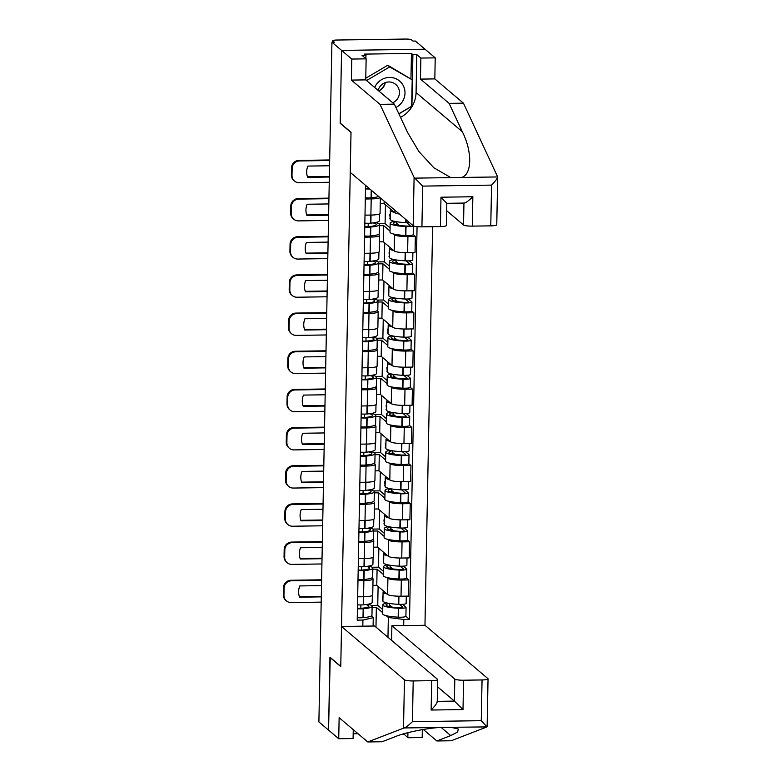 <?xml version="1.0" encoding="UTF-8"?>
<svg xmlns="http://www.w3.org/2000/svg" width="781" height="781" viewBox="0 0 781 781"><rect width="100%" height="100%" fill="white"/><g stroke="black" fill="none" stroke-linecap="round" stroke-linejoin="round"><path stroke-width="1.17" d="M497.682 176.818L496.765 224.762A7.439 1.23 -178.9 0 1 490.771 225.855L491.561 185.117C495.193 181.387 497.233 178.664 497.673 176.945L463.445 103.16L434.822 78.901L435.232 57.862L415.385 41.042L412.954 41.081L411.45 39.802A4.959 0.82 1.1 0 0 405.612 39.05L336.767 40.036A4.959 0.82 1.1 0 0 332.774 40.758A4.959 0.82 1.1 0 0 332.872 40.924L332.843 42.223M454.815 679.089A7.439 1.23 1.1 0 0 463.563 680.212L463.006 709.578L454.386 701.104L454.815 679.089L391.886 625.757L424.971 625.288L432.625 226.685M410.962 78.764L411.45 53.43L364.493 54.104L365.957 55.334L362.062 55.392L366.133 58.848L351.782 59.053L341.59 50.414L425.04 49.223L341.59 50.414L331.935 42.233L318.892 721.917L328.547 730.098L330.226 657.426M464.305 203.07L446.82 203.314L446.4 225.484A7.439 1.23 -178.9 0 1 440.416 226.568L421.925 226.832A7.439 1.23 -178.9 0 1 413.169 225.709L350.249 172.376L351.02 132.253L340.194 123.086L341.59 50.414L340.194 123.33L351.011 132.497L340.76 666.359L329.943 657.192L328.547 730.098L338.729 738.728L353.08 738.523L353.256 729.659M331.935 42.233L334.375 42.203L332.872 40.924M372.918 585.36L376.774 585.301L387.601 594.468A11.412 1.884 1.1 0 0 401.024 596.206L408.443 596.098L408.746 579.951L401.327 580.049A11.412 1.884 -178.9 0 1 387.903 578.321L386.976 577.53M363.868 580.586L363.555 596.733A11.412 1.884 1.1 0 0 372.732 595.063L373.045 578.916A11.412 1.884 -178.9 0 1 363.868 580.586L357.971 580.673M363.555 596.733L357.659 596.821M385.765 564.272L386.683 565.044A18.861 3.114 1.1 0 0 383.569 566.694A18.861 3.114 1.1 0 0 399.081 570.062L399.423 570.081A6.268 1.035 1.1 0 0 406.803 569.203L406.628 578.135L408.746 579.951M372.01 577.842L372.82 578.536A11.412 1.884 -178.9 0 1 373.045 578.916M383.412 574.513L377.086 569.154L372.84 569.212M373.65 547.188L377.516 547.13L388.333 556.306A11.412 1.884 1.1 0 0 401.756 558.034L409.176 557.927L409.488 541.78L402.059 541.887A11.412 1.884 -178.9 0 1 388.645 540.149L387.708 539.359M358.391 558.649L364.288 558.571A11.412 1.884 1.1 0 0 373.464 556.892L373.777 540.745A11.412 1.884 -178.9 0 1 364.6 542.424L358.704 542.502M386.497 526.101L387.415 526.882A18.861 3.114 1.1 0 0 384.301 528.532A18.861 3.114 1.1 0 0 399.813 531.89L400.165 531.91A6.268 1.035 1.1 0 0 407.536 531.031L407.36 539.964L409.488 541.78M372.742 539.681L373.552 540.374A11.412 1.884 -178.9 0 1 373.777 540.745M384.145 536.342L377.819 530.982L373.572 531.041M374.382 509.017L378.248 508.968L389.065 518.135A11.412 1.884 1.1 0 0 402.488 519.863L409.908 519.755L410.22 503.608L402.801 503.716A11.412 1.884 -178.9 0 1 389.377 501.988L388.44 501.197M359.133 520.488L365.02 520.4A11.412 1.884 1.1 0 0 374.197 518.73L374.509 502.583A11.412 1.884 -178.9 0 1 365.332 504.253L359.436 504.341M387.239 487.93L388.147 488.711A18.861 3.114 1.1 0 0 385.033 490.361A18.861 3.114 1.1 0 0 400.546 493.729L400.897 493.748A6.268 1.035 1.1 0 0 408.268 492.87L408.092 501.792L410.22 503.608M373.474 501.509L374.294 502.203A11.412 1.884 -178.9 0 1 374.509 502.583M384.877 498.18L378.551 492.821L374.304 492.879M375.114 470.855L378.98 470.797L389.797 479.964A11.412 1.884 1.1 0 0 403.221 481.701L410.64 481.594L410.952 465.447L403.533 465.554A11.412 1.884 -178.9 0 1 390.11 463.816L389.172 463.026M359.865 482.316L365.752 482.228A11.412 1.884 1.1 0 0 374.929 480.559L375.241 464.412A11.412 1.884 -178.9 0 1 366.064 466.081L360.168 466.169M408.824 463.65L410.952 465.447M374.206 463.348L375.026 464.031A11.412 1.884 -178.9 0 1 375.241 464.412M385.609 460.009L379.283 454.649L375.036 454.708M375.856 432.684L379.712 432.625L390.529 441.802A11.412 1.884 1.1 0 0 403.953 443.53L411.372 443.423L411.685 427.275L404.265 427.383A11.412 1.884 -178.9 0 1 390.842 425.655L389.904 424.854M360.597 444.145L366.484 444.067A11.412 1.884 1.1 0 0 375.661 442.397L375.973 426.241A11.412 1.884 -178.9 0 1 366.797 427.92L360.9 427.998M409.556 425.479L411.685 427.275M374.939 425.176L375.759 425.87A11.412 1.884 -178.9 0 1 375.973 426.241M386.341 421.838L380.015 416.478L375.768 416.546M376.588 394.512L380.445 394.464L391.261 403.631A11.412 1.884 1.1 0 0 404.685 405.359L412.104 405.261L412.417 389.104L404.997 389.211A11.412 1.884 -178.9 0 1 391.574 387.483L390.637 386.693M361.33 405.983L367.216 405.895A11.412 1.884 1.1 0 0 376.403 404.226L376.706 388.079A11.412 1.884 -178.9 0 1 367.529 389.748L361.642 389.836M410.289 387.308L412.417 389.104M375.671 387.005L376.491 387.698A11.412 1.884 -178.9 0 1 376.706 388.079M387.073 383.676L380.757 378.316L376.501 378.375M377.321 356.351L381.177 356.292L391.994 365.459A11.412 1.884 1.1 0 0 405.417 367.197L412.837 367.09L413.149 350.942L405.73 351.05A11.412 1.884 -178.9 0 1 392.306 349.312L391.369 348.521M362.062 367.812L367.949 367.734A11.412 1.884 1.1 0 0 377.135 366.055L377.438 349.908A11.412 1.884 -178.9 0 1 368.261 351.577L362.374 351.665M411.031 349.146L413.149 350.942M376.403 348.843L377.223 349.527A11.412 1.884 -178.9 0 1 377.438 349.908M387.815 345.505L381.489 340.145L377.233 340.204M378.053 318.179L381.909 318.131L392.726 327.298A11.412 1.884 1.1 0 0 406.149 329.026L413.569 328.918L413.881 312.771L406.462 312.878A11.412 1.884 -178.9 0 1 393.038 311.15L392.101 310.36M362.794 329.65L368.681 329.562A11.412 1.884 1.1 0 0 377.867 327.893L378.17 311.746A11.412 1.884 -178.9 0 1 368.993 313.415L363.106 313.493M411.763 310.975L413.881 312.771M377.135 310.672L377.955 311.365A11.412 1.884 -178.9 0 1 378.17 311.746M388.547 307.343L382.221 301.974L377.965 302.042M378.785 280.018L382.641 279.959L393.458 289.126A11.412 1.884 1.1 0 0 406.881 290.854L414.301 290.757L414.613 274.609L407.194 274.707A11.412 1.884 -178.9 0 1 393.77 272.979L392.833 272.188M363.526 291.479L369.413 291.391A11.412 1.884 1.1 0 0 378.6 289.722L378.902 273.575A11.412 1.884 -178.9 0 1 369.725 275.244L363.839 275.332M391.632 258.931L392.55 259.702A18.861 3.114 1.1 0 0 389.426 261.352A18.861 3.114 1.1 0 0 404.939 264.72L405.29 264.739A6.268 1.035 1.1 0 0 412.661 263.861L412.495 272.794L414.613 274.609M377.867 272.501L378.687 273.194A11.412 1.884 -178.9 0 1 378.902 273.575M389.28 269.172L382.954 263.812L378.697 263.871M379.517 241.846L383.373 241.788L394.19 250.955A11.412 1.884 1.1 0 0 407.614 252.693L415.033 252.585L415.346 236.438L407.926 236.545A11.412 1.884 -178.9 0 1 394.503 234.808L393.565 234.017M364.258 253.308L370.145 253.229A11.412 1.884 1.1 0 0 379.332 251.55L379.644 235.403A11.412 1.884 -178.9 0 1 370.458 237.082L364.571 237.16M413.393 225.846L413.227 234.622L415.346 236.438M378.609 234.339L379.42 235.022A11.412 1.884 -178.9 0 1 379.644 235.403M390.012 231L383.686 225.641L379.429 225.699M380.249 203.675L384.106 203.626L394.922 212.793A11.412 1.884 1.1 0 0 399.394 214.033M364.991 215.146L370.887 215.058A11.412 1.884 1.1 0 0 380.064 213.389L380.357 197.896M380.074 197.652A11.412 1.884 -178.9 0 1 371.19 198.911L365.303 198.999M384.106 203.626L384.154 201.117M383.373 241.788L383.686 225.641M382.641 279.959L382.954 263.812M381.909 318.131L382.221 301.974M381.177 356.292L381.489 340.145M380.445 394.464L380.757 378.316M379.712 432.625L380.015 416.478M378.98 470.797L379.283 454.649M378.248 508.968L378.551 492.821M377.516 547.13L377.819 530.982M376.774 585.301L377.086 569.154M387.962 637.316L388.342 617.478L386.244 615.701M382.68 612.685L376.354 607.325L372.107 607.384M375.973 627.153L376.354 607.325M371.278 616.014L373.259 617.693L373.093 626.02M362.814 626.177L362.931 620.055L373.259 617.693M365.567 185.361L357.22 620.134L362.931 620.055M388.342 617.478L403.806 619.47L409.517 619.392L417.064 226.627M403.806 619.47L403.689 625.591M385.033 602.434L385.951 603.215A18.861 3.114 1.1 0 0 382.827 604.865A18.861 3.114 1.1 0 0 398.339 608.233L398.691 608.243A6.268 1.035 1.1 0 0 406.071 607.364L405.895 616.297L409.517 619.392M365.713 604.582A15.63 2.587 -178.9 0 1 368.603 605.695A15.63 2.587 -178.9 0 1 368.896 606.212A15.63 2.587 -178.9 0 1 361.73 608.243L361.427 608.272A3.036 0.498 -178.9 0 1 357.444 608.096M357.434 608.741A6.268 1.035 1.1 0 0 363.175 608.75L363.477 608.731A18.861 3.114 1.1 0 0 372.127 606.281A18.861 3.114 1.1 0 0 371.756 605.656A18.861 3.114 1.1 0 0 367.978 604.24M372.332 595.552L372.195 602.366A18.861 3.114 -178.9 0 1 363.546 604.816L363.253 604.836A6.268 1.035 -178.9 0 1 357.513 604.826M372.127 606.281L371.951 615.213A18.861 3.114 -178.9 0 1 363.302 617.654L362.999 617.683A6.268 1.035 -178.9 0 1 357.259 617.664M405.895 616.297A6.268 1.035 -178.9 0 1 398.525 617.175L398.173 617.156A18.861 3.114 -178.9 0 1 382.661 613.798L382.827 604.865M406.286 596.128L406.14 603.449A6.268 1.035 -178.9 0 1 398.769 604.328L398.417 604.318A18.861 3.114 -178.9 0 1 382.905 600.95L383.08 592.018A18.861 3.114 -178.9 0 1 383.754 591.217M399.423 604.357L402.781 607.208A3.036 0.498 -178.9 0 1 402.84 607.306A3.036 0.498 -178.9 0 1 399.267 607.735L398.915 607.716A15.63 2.587 -178.9 0 1 386.058 604.924A15.63 2.587 -178.9 0 1 389.309 603.42M389.387 603.43L389.329 606.573M360.9 604.943L360.842 608.311M378.111 586.433L377.75 605.343L371.444 605.431M382.983 596.723L382.465 596.274L382.387 600.189L382.915 600.638M382.739 609.57L377.75 605.343M387.064 594.019A18.861 3.114 -178.9 0 1 383.08 592.018M406.071 607.364A6.268 1.035 1.1 0 0 405.944 607.159L402.596 604.318M391.896 607.062L389.358 604.904M321.606 580.361L291.528 580.791A7.439 7.195 130.3 0 0 284.089 588.23L283.454 587.693A7.439 7.195 -49.7 0 1 290.893 580.254L321.616 579.814M321.186 602.131L291.108 602.561A7.439 7.195 130.3 0 1 283.952 595.327L284.089 588.23M382.387 600.189L382.924 600.179M321.303 596.333L299.387 596.645M286.432 600.901L285.807 600.364A7.439 7.195 -49.7 0 1 283.318 594.79L283.952 595.327M283.454 587.693L283.318 594.79M321.294 596.869L299.582 597.182A15.386 14.868 130.3 0 1 299.797 585.926L321.508 585.613M423.302 729.474L436.852 740.964L450.744 735.585L457.637 732.022L458.34 729.015L450.901 727.296L486.973 726.906L481.272 720.687L482.053 679.948A7.439 1.23 1.1 0 0 488.047 678.865A7.439 1.23 1.1 0 0 487.9 678.611L424.971 625.288M436.852 740.964L451.203 740.759L486.973 726.906M403.757 733.798L407.828 737.742L407.926 732.676M407.828 737.742L422.179 737.537L422.326 729.639M341.531 626.479L404.451 679.802A7.439 1.23 1.1 0 0 413.208 680.934L431.698 680.671A7.439 1.23 1.1 0 0 437.682 679.577A7.439 1.23 1.1 0 0 437.536 679.333L374.616 626.001L341.531 626.479L340.76 666.603L329.933 657.436M353.178 733.759L358.01 733.691M403.748 734.296L402.02 734.316M413.208 680.934L412.427 721.673C408.688 725.315 405.905 727.414 404.089 727.96L367.763 741.95L339.139 717.69L338.729 738.728M367.763 741.95L382.114 741.745L396.006 736.366C405.124 732.549 427.168 728.117 440.308 727.443L404.089 727.96M463.563 680.212L482.053 679.948M391.603 640.4L391.886 625.757M437.262 701.348L454.386 701.104L437.545 686.831M450.901 727.296L440.308 727.443M437.116 701.348C437.516 702.568 435.525 705.458 431.132 710.027L431.698 680.671M413.169 225.709L414.096 177.404L422.706 186.103L421.925 226.832M366.133 58.848L365.733 79.887L394.356 104.146L407.604 132.526L418.87 151.485L433.845 167.769L450.862 177.619L461.464 177.463C472.066 174.651 472.505 151.904 462.342 131.745L449.095 103.365L420.471 79.106L420.871 58.067L416.8 54.611L416.068 92.539A27.911 26.984 -49.7 0 1 400.516 117.345M394.356 104.146L380.005 104.351L351.382 80.092L351.782 59.053M414.096 177.404L380.005 104.351M365.733 79.887L351.382 80.092M490.771 225.855L472.28 226.119A7.439 1.23 -178.9 0 1 463.533 224.987L463.953 203.07M446.683 210.714L463.533 224.987M411.45 53.43L412.905 54.67L416.8 54.611M435.232 57.862L420.871 58.067M434.822 78.901L420.471 79.106M463.445 103.16L449.095 103.365M461.464 177.463L497.673 176.945L497.546 176.213M365.957 55.334L365.889 58.634M398.896 113.88L411.919 106.226L412.905 54.67M463.953 202.962C465.3 203.236 468.268 201.166 472.847 196.753L472.28 226.119M440.416 226.568L440.982 197.212L446.683 203.216M385.072 83.547A15.503 14.985 -49.7 0 1 378.863 90.879M395.918 107.495A16.128 15.591 130.3 0 0 404.656 89.503A16.128 15.591 130.3 0 0 389.494 77.436A16.128 15.591 130.3 0 0 374.685 87.472M392.736 102.77A11.041 10.67 130.3 0 0 388.821 81.966A11.041 10.67 130.3 0 0 378.15 90.411M385.287 82.61A11.041 10.67 -49.7 0 1 378.756 90.928M365.762 78.217L387.757 65.272L412.192 79.799L411.685 106.216L398.847 113.772M365.733 79.642L366.689 80.453L389.69 66.922L412.192 79.799M387.757 65.272L389.69 66.922M366.445 566.42A15.63 2.587 -178.9 0 1 369.335 567.533A15.63 2.587 -178.9 0 1 369.628 568.051A15.63 2.587 -178.9 0 1 362.462 570.081L362.159 570.101A3.036 0.498 -178.9 0 1 358.176 569.925M358.167 570.569A6.268 1.035 1.1 0 0 363.907 570.589L364.21 570.56A18.861 3.114 1.1 0 0 372.859 568.109A18.861 3.114 1.1 0 0 372.498 567.484A18.861 3.114 1.1 0 0 368.71 566.069M373.064 557.38L372.937 564.194A18.861 3.114 -178.9 0 1 364.278 566.645L363.985 566.674A6.268 1.035 -178.9 0 1 358.245 566.655M372.859 568.109L372.683 577.042A18.861 3.114 -178.9 0 1 364.034 579.492L363.731 579.522A6.268 1.035 -178.9 0 1 357.991 579.502M406.628 578.135A6.268 1.035 -178.9 0 1 399.257 579.014L398.906 578.994A18.861 3.114 -178.9 0 1 383.393 575.626L383.569 566.694M407.018 557.956L406.872 565.288A6.268 1.035 -178.9 0 1 399.501 566.166L399.15 566.147A18.861 3.114 -178.9 0 1 383.637 562.779L383.813 553.846A18.861 3.114 -178.9 0 1 384.486 553.046M400.155 566.186L403.513 569.037A3.036 0.498 -178.9 0 1 403.572 569.144A3.036 0.498 -178.9 0 1 399.999 569.564L399.647 569.544A15.63 2.587 -178.9 0 1 386.79 566.762A15.63 2.587 -178.9 0 1 390.041 565.249M390.119 565.259L390.061 568.412M361.632 566.781L361.574 570.14M378.844 548.262L378.482 567.172L372.176 567.26M383.725 558.552L383.198 558.112L383.647 562.466M383.471 571.399L378.482 567.172M387.796 555.847A18.861 3.114 -178.9 0 1 383.813 553.846M406.803 569.203A6.268 1.035 1.1 0 0 406.676 568.998L403.328 566.147M392.638 568.89L390.09 566.733M322.338 542.19L292.26 542.619A7.439 7.195 130.3 0 0 284.821 550.068L284.186 549.531A7.439 7.195 -49.7 0 1 291.625 542.082L322.348 541.643M321.918 563.97L291.84 564.399A7.439 7.195 130.3 0 1 284.684 557.156L284.821 550.068M383.12 562.027L383.656 562.017M322.036 558.161L300.119 558.474M287.164 562.73L286.539 562.203A7.439 7.195 -49.7 0 1 284.05 556.628L284.684 557.156M284.186 549.531L284.05 556.628M322.026 558.708L300.314 559.011A15.386 14.868 130.3 0 1 300.529 547.764L322.241 547.452M367.177 528.249A15.63 2.587 -178.9 0 1 370.067 529.362A15.63 2.587 -178.9 0 1 370.37 529.879A15.63 2.587 -178.9 0 1 363.194 531.91L362.892 531.939A3.036 0.498 -178.9 0 1 358.909 531.763M358.899 532.398A6.268 1.035 1.1 0 0 364.639 532.417L364.942 532.388A18.861 3.114 1.1 0 0 373.591 529.948A18.861 3.114 1.1 0 0 373.23 529.313A18.861 3.114 1.1 0 0 369.442 527.907M373.796 519.209L373.669 526.033A18.861 3.114 -178.9 0 1 365.01 528.473L364.717 528.503A6.268 1.035 -178.9 0 1 358.977 528.483M373.591 529.948L373.416 538.87A18.861 3.114 -178.9 0 1 364.766 541.321L364.463 541.35A6.268 1.035 -178.9 0 1 358.733 541.331M407.36 539.964A6.268 1.035 -178.9 0 1 399.989 540.842L399.638 540.823A18.861 3.114 -178.9 0 1 384.125 537.455L384.301 528.532M407.75 519.795L407.614 527.116A6.268 1.035 -178.9 0 1 400.233 527.995L399.882 527.976A18.861 3.114 -178.9 0 1 384.369 524.617L384.545 515.685A18.861 3.114 -178.9 0 1 385.218 514.874M400.887 528.024L404.255 530.875A3.036 0.498 -178.9 0 1 404.314 530.973A3.036 0.498 -178.9 0 1 400.731 531.392L400.38 531.383A15.63 2.587 -178.9 0 1 387.522 528.591A15.63 2.587 -178.9 0 1 390.773 527.077M390.851 527.097L390.793 530.24M362.364 528.61L362.306 531.978M379.576 510.1L379.215 529.001L372.918 529.088M384.457 520.39L383.93 519.941L384.379 524.305M384.203 533.228L379.215 529.001M388.528 517.686A18.861 3.114 -178.9 0 1 384.545 515.685M407.536 531.031A6.268 1.035 1.1 0 0 407.409 530.826L404.06 527.985M393.37 530.719L390.822 528.571M323.07 504.018L292.992 504.448A7.439 7.195 130.3 0 0 285.553 511.897L284.919 511.36A7.439 7.195 -49.7 0 1 292.358 503.921L323.08 503.481M322.651 525.798L292.572 526.228A7.439 7.195 130.3 0 1 285.416 518.994L285.553 511.897M383.852 523.856L384.389 523.846M322.768 519.99L300.851 520.302M287.896 524.568L287.271 524.031A7.439 7.195 -49.7 0 1 284.782 518.457L285.416 518.994M284.919 511.36L284.782 518.457M322.758 520.537L301.046 520.849A15.386 14.868 130.3 0 1 301.261 509.593L322.973 509.28M367.91 490.077A15.63 2.587 -178.9 0 1 370.799 491.19A15.63 2.587 -178.9 0 1 371.102 491.718A15.63 2.587 -178.9 0 1 363.926 493.748L363.624 493.768A3.036 0.498 -178.9 0 1 359.641 493.592M359.631 494.236A6.268 1.035 1.1 0 0 365.371 494.246L365.674 494.227A18.861 3.114 1.1 0 0 374.324 491.776A18.861 3.114 1.1 0 0 373.962 491.151A18.861 3.114 1.1 0 0 370.174 489.736M374.529 481.047L374.402 487.861A18.861 3.114 -178.9 0 1 365.742 490.312L365.449 490.331A6.268 1.035 -178.9 0 1 359.709 490.322M374.324 491.776L374.148 500.709A18.861 3.114 -178.9 0 1 365.498 503.159L365.205 503.179A6.268 1.035 -178.9 0 1 359.465 503.159M408.092 501.792A6.268 1.035 -178.9 0 1 400.721 502.671L400.37 502.661A18.861 3.114 -178.9 0 1 384.857 499.293L385.033 490.361M408.483 481.623L408.346 488.955A6.268 1.035 -178.9 0 1 400.965 489.833L400.614 489.814A18.861 3.114 -178.9 0 1 385.101 486.446L385.277 477.513A18.861 3.114 -178.9 0 1 385.951 476.713M401.619 489.853L404.988 492.704A3.036 0.498 -178.9 0 1 405.046 492.801A3.036 0.498 -178.9 0 1 401.463 493.231L401.112 493.211A15.63 2.587 -178.9 0 1 388.255 490.419A15.63 2.587 -178.9 0 1 391.506 488.916M391.584 488.926L391.525 492.069M363.106 490.439L363.038 493.807M380.308 471.929L379.947 490.839L373.65 490.927M385.189 482.219L384.662 481.77L385.111 486.133M384.935 495.066L379.947 490.839M389.26 479.514A18.861 3.114 -178.9 0 1 385.277 477.513M408.268 492.87A6.268 1.035 1.1 0 0 408.151 492.655L404.792 489.814M394.102 492.557L391.554 490.4M323.803 465.857L293.724 466.286A7.439 7.195 130.3 0 0 286.285 473.725L285.651 473.198A7.439 7.195 -49.7 0 1 293.09 465.749L323.812 465.31M323.383 487.627L293.305 488.057A7.439 7.195 130.3 0 1 286.149 480.823L286.285 473.725M384.584 485.684L385.121 485.684M323.5 481.828L301.583 482.141M288.628 486.397L288.004 485.86A7.439 7.195 -49.7 0 1 285.514 480.286L286.149 480.823M285.651 473.198L285.514 480.286M323.49 482.365L301.778 482.678A15.386 14.868 130.3 0 1 301.993 471.421L323.705 471.119M368.642 451.916A15.63 2.587 -178.9 0 1 371.531 453.029A15.63 2.587 -178.9 0 1 371.834 453.546A15.63 2.587 -178.9 0 1 364.659 455.577L364.356 455.606A3.036 0.498 -178.9 0 1 360.373 455.43M360.363 456.065A6.268 1.035 1.1 0 0 366.104 456.084L366.406 456.055A18.861 3.114 1.1 0 0 375.056 453.605A18.861 3.114 1.1 0 0 374.695 452.98A18.861 3.114 1.1 0 0 370.907 451.574M375.261 442.876L375.134 449.69A18.861 3.114 -178.9 0 1 366.484 452.14L366.182 452.17A6.268 1.035 -178.9 0 1 360.441 452.15M375.056 453.605L374.88 462.537A18.861 3.114 -178.9 0 1 366.23 464.988L365.938 465.017A6.268 1.035 -178.9 0 1 360.197 464.998M387.972 449.768L388.879 450.539A18.861 3.114 1.1 0 0 385.765 452.189A18.861 3.114 1.1 0 0 401.278 455.557L401.629 455.577A6.268 1.035 1.1 0 0 409 454.698A6.268 1.035 1.1 0 0 408.883 454.493L405.524 451.643M409 454.698L408.824 463.631A6.268 1.035 -178.9 0 1 401.454 464.51L401.102 464.49A18.861 3.114 -178.9 0 1 385.589 461.122L385.765 452.189M409.215 443.452L409.078 450.783A6.268 1.035 -178.9 0 1 401.698 451.662L401.346 451.643A18.861 3.114 -178.9 0 1 385.834 448.274L386.009 439.352A18.861 3.114 -178.9 0 1 386.683 438.541M402.352 451.691L405.72 454.532A3.036 0.498 -178.9 0 1 405.778 454.64A3.036 0.498 -178.9 0 1 402.195 455.059L401.844 455.04A15.63 2.587 -178.9 0 1 388.987 452.258A15.63 2.587 -178.9 0 1 392.238 450.744M392.316 450.764L392.257 453.907M363.839 452.277L363.77 455.635M381.05 433.758L380.679 452.668L374.382 452.755M385.921 444.047L385.394 443.608L385.843 447.962M385.668 456.895L380.679 452.668M390.002 441.353A18.861 3.114 -178.9 0 1 386.009 439.352M394.835 454.386L392.296 452.228M324.535 427.685L294.457 428.115A7.439 7.195 130.3 0 0 287.017 435.564L286.383 435.027A7.439 7.195 -49.7 0 1 293.822 427.578L324.545 427.139M324.115 449.465L294.037 449.895A7.439 7.195 130.3 0 1 286.881 442.651L287.017 435.564M385.316 447.523L385.853 447.513M324.232 443.657L302.315 443.969M289.37 448.226L288.736 447.698A7.439 7.195 -49.7 0 1 286.246 442.124L286.881 442.651M286.383 435.027L286.246 442.124M324.222 444.204L302.511 444.516A15.386 14.868 130.3 0 1 302.725 433.26L324.437 432.947M369.374 413.745A15.63 2.587 -178.9 0 1 372.264 414.857A15.63 2.587 -178.9 0 1 372.566 415.375A15.63 2.587 -178.9 0 1 365.391 417.405L365.088 417.435A3.036 0.498 -178.9 0 1 361.115 417.259M361.095 417.894A6.268 1.035 1.1 0 0 366.836 417.913L367.138 417.894A18.861 3.114 1.1 0 0 375.788 415.443A18.861 3.114 1.1 0 0 375.427 414.818A18.861 3.114 1.1 0 0 371.639 413.403M375.993 404.704L375.866 411.528A18.861 3.114 -178.9 0 1 367.216 413.979L366.914 413.998A6.268 1.035 -178.9 0 1 361.173 413.979M375.788 415.443L375.622 424.366A18.861 3.114 -178.9 0 1 366.963 426.816L366.67 426.846A6.268 1.035 -178.9 0 1 360.929 426.826M388.704 411.597L389.621 412.378A18.861 3.114 1.1 0 0 386.497 414.028A18.861 3.114 1.1 0 0 402.01 417.386L402.361 417.405A6.268 1.035 1.1 0 0 409.732 416.527A6.268 1.035 1.1 0 0 409.615 416.322L406.257 413.481M409.732 416.527L409.566 425.46A6.268 1.035 -178.9 0 1 402.186 426.338L401.834 426.319A18.861 3.114 -178.9 0 1 386.322 422.951L386.497 414.028M409.947 405.29L409.81 412.612A6.268 1.035 -178.9 0 1 402.43 413.491L402.088 413.481A18.861 3.114 -178.9 0 1 386.566 410.113L386.741 401.18A18.861 3.114 -178.9 0 1 387.415 400.37M403.094 413.52L406.452 416.371A3.036 0.498 -178.9 0 1 406.51 416.468A3.036 0.498 -178.9 0 1 402.928 416.898L402.576 416.878A15.63 2.587 -178.9 0 1 389.719 414.086A15.63 2.587 -178.9 0 1 392.97 412.583M393.058 412.593L392.989 415.736M364.571 414.106L364.502 417.474M381.782 395.596L381.411 414.496L375.114 414.594M386.654 405.886L386.126 405.437L386.575 409.8M386.41 418.733L381.411 414.496M390.734 403.181A18.861 3.114 -178.9 0 1 386.741 401.18M395.567 416.214L393.028 414.067M325.267 389.514L295.189 389.944A7.439 7.195 130.3 0 0 287.75 397.392L287.115 396.855A7.439 7.195 -49.7 0 1 294.554 389.416L325.277 388.977M324.857 411.294L294.769 411.724A7.439 7.195 130.3 0 1 287.613 404.49L287.75 397.392M386.048 409.351L386.585 409.342M324.964 405.485L303.057 405.798M290.102 410.064L289.468 409.527A7.439 7.195 -49.7 0 1 286.978 403.953L287.613 404.49M287.115 396.855L286.978 403.953M324.955 406.032L303.243 406.345A15.386 14.868 130.3 0 1 303.458 395.088L325.169 394.776M370.106 375.583A15.63 2.587 -178.9 0 1 372.996 376.696A15.63 2.587 -178.9 0 1 373.298 377.213A15.63 2.587 -178.9 0 1 366.123 379.244L365.83 379.263A3.036 0.498 -178.9 0 1 361.847 379.088M361.828 379.732A6.268 1.035 1.1 0 0 367.568 379.751L367.871 379.722A18.861 3.114 1.1 0 0 376.52 377.272A18.861 3.114 1.1 0 0 376.159 376.647A18.861 3.114 1.1 0 0 372.371 375.231M376.725 366.543L376.598 373.357A18.861 3.114 -178.9 0 1 367.949 375.807L367.646 375.837A6.268 1.035 -178.9 0 1 361.906 375.817M376.52 377.272L376.354 386.204A18.861 3.114 -178.9 0 1 367.695 388.655L367.402 388.674A6.268 1.035 -178.9 0 1 361.662 388.655M389.436 373.425L390.354 374.206A18.861 3.114 1.1 0 0 387.23 375.856A18.861 3.114 1.1 0 0 402.742 379.224L403.094 379.244A6.268 1.035 1.1 0 0 410.464 378.365A6.268 1.035 1.1 0 0 410.347 378.15L406.989 375.31M410.464 378.365L410.298 387.288A6.268 1.035 -178.9 0 1 402.918 388.167L402.566 388.157A18.861 3.114 -178.9 0 1 387.054 384.789L387.23 375.856M410.679 367.119L410.542 374.45A6.268 1.035 -178.9 0 1 403.172 375.329L402.82 375.31A18.861 3.114 -178.9 0 1 387.308 371.941L387.474 363.009A18.861 3.114 -178.9 0 1 388.147 362.208M403.826 375.349L407.184 378.199A3.036 0.498 -178.9 0 1 407.243 378.297A3.036 0.498 -178.9 0 1 403.66 378.726L403.308 378.707A15.63 2.587 -178.9 0 1 390.451 375.915A15.63 2.587 -178.9 0 1 393.702 374.411M393.79 374.421L393.722 377.565M365.303 375.934L365.235 379.302M382.514 357.425L382.143 376.335L375.846 376.422M387.386 367.714L386.859 367.265L387.308 371.629M387.142 380.562L382.143 376.335M391.466 365.01A18.861 3.114 -178.9 0 1 387.474 363.009M396.299 378.053L393.761 375.895M325.999 351.352L295.921 351.782A7.439 7.195 130.3 0 0 288.482 359.221L287.847 358.694A7.439 7.195 -49.7 0 1 295.286 351.245L326.019 350.806M325.589 373.123L295.501 373.552A7.439 7.195 130.3 0 1 288.345 366.318L288.482 359.221M386.78 371.18L387.317 371.18M325.697 367.324L303.789 367.636M290.835 371.893L290.2 371.356A7.439 7.195 -49.7 0 1 287.711 365.781L288.345 366.318M287.847 358.694L287.711 365.781M325.687 367.861L303.975 368.173A15.386 14.868 130.3 0 1 304.2 356.917L325.902 356.614M370.838 337.412A15.63 2.587 -178.9 0 1 373.728 338.524A15.63 2.587 -178.9 0 1 374.031 339.042A15.63 2.587 -178.9 0 1 366.855 341.072L366.562 341.102A3.036 0.498 -178.9 0 1 362.579 340.926M362.56 341.561A6.268 1.035 1.1 0 0 368.3 341.58L368.603 341.551A18.861 3.114 1.1 0 0 377.252 339.1A18.861 3.114 1.1 0 0 376.891 338.476A18.861 3.114 1.1 0 0 373.103 337.07M377.457 328.371L377.33 335.186A18.861 3.114 -178.9 0 1 368.681 337.636L368.378 337.665A6.268 1.035 -178.9 0 1 362.638 337.646M377.252 339.1L377.086 348.033A18.861 3.114 -178.9 0 1 368.437 350.484L368.134 350.513A6.268 1.035 -178.9 0 1 362.394 350.493M390.168 335.264L391.086 336.035A18.861 3.114 1.1 0 0 387.962 337.685A18.861 3.114 1.1 0 0 403.474 341.053L403.826 341.072A6.268 1.035 1.1 0 0 411.196 340.194A6.268 1.035 1.1 0 0 411.079 339.989L407.721 337.148M411.196 340.194L411.031 349.127A6.268 1.035 -178.9 0 1 403.65 350.005L403.299 349.986A18.861 3.114 -178.9 0 1 387.786 346.618L387.962 337.685M411.411 328.947L411.275 336.279A6.268 1.035 -178.9 0 1 403.904 337.158L403.552 337.138A18.861 3.114 -178.9 0 1 388.04 333.77L388.206 324.847A18.861 3.114 -178.9 0 1 388.889 324.037M404.558 337.187L407.916 340.028A3.036 0.498 -178.9 0 1 407.975 340.135A3.036 0.498 -178.9 0 1 404.392 340.555L404.05 340.545A15.63 2.587 -178.9 0 1 391.183 337.753A15.63 2.587 -178.9 0 1 394.434 336.24M394.522 336.26L394.454 339.403M366.035 337.773L365.967 341.141M383.246 319.253L382.885 338.163L376.579 338.251M388.118 329.553L387.591 329.104L388.04 333.458M387.874 342.39L382.885 338.163M392.199 326.849A18.861 3.114 -178.9 0 1 388.206 324.847M397.031 339.881L394.493 337.734M326.741 313.181L296.653 313.611A7.439 7.195 130.3 0 0 289.214 321.059L288.579 320.522A7.439 7.195 -49.7 0 1 296.028 313.074L326.751 312.644M326.321 334.961L296.233 335.391A7.439 7.195 130.3 0 1 289.077 328.157L289.214 321.059M387.513 333.018L388.05 333.009M326.429 329.152L304.522 329.465M291.567 333.731L290.932 333.194A7.439 7.195 -49.7 0 1 288.453 327.62L289.077 328.157M288.579 320.522L288.453 327.62M326.419 329.699L304.707 330.012A15.386 14.868 130.3 0 1 304.932 318.755L326.634 318.443M371.571 299.24A15.63 2.587 -178.9 0 1 374.46 300.353A15.63 2.587 -178.9 0 1 374.763 300.87A15.63 2.587 -178.9 0 1 367.587 302.901L367.295 302.93A3.036 0.498 -178.9 0 1 363.311 302.755M363.302 303.389A6.268 1.035 1.1 0 0 369.032 303.409L369.335 303.389A18.861 3.114 1.1 0 0 377.984 300.939A18.861 3.114 1.1 0 0 377.623 300.314A18.861 3.114 1.1 0 0 373.835 298.898M378.189 290.21L378.063 297.024A18.861 3.114 -178.9 0 1 369.413 299.474L369.11 299.494A6.268 1.035 -178.9 0 1 363.37 299.474M377.984 300.939L377.819 309.862A18.861 3.114 -178.9 0 1 369.169 312.312L368.866 312.341A6.268 1.035 -178.9 0 1 363.126 312.322M390.9 297.092L391.818 297.873A18.861 3.114 1.1 0 0 388.694 299.523A18.861 3.114 1.1 0 0 404.207 302.891L404.558 302.901A6.268 1.035 1.1 0 0 411.929 302.022A6.268 1.035 1.1 0 0 411.812 301.817L408.453 298.977M411.929 302.022L411.763 310.955A6.268 1.035 -178.9 0 1 404.382 311.834L404.031 311.814A18.861 3.114 -178.9 0 1 388.518 308.456L388.694 299.523M412.143 290.786L412.007 298.108A6.268 1.035 -178.9 0 1 404.636 298.986L404.285 298.977A18.861 3.114 -178.9 0 1 388.772 295.608L388.938 286.676A18.861 3.114 -178.9 0 1 389.621 285.875M405.29 299.016L408.648 301.866A3.036 0.498 -178.9 0 1 408.707 301.964A3.036 0.498 -178.9 0 1 405.124 302.393L404.783 302.374A15.63 2.587 -178.9 0 1 391.916 299.582A15.63 2.587 -178.9 0 1 395.166 298.078M395.254 298.088L395.196 301.232M366.767 299.601L366.699 302.969M383.979 281.092L383.617 299.992L377.311 300.089M388.85 291.381L388.323 290.932L388.772 295.296M388.606 304.229L383.617 299.992M392.931 288.677A18.861 3.114 -178.9 0 1 388.938 286.676M397.763 301.71L395.225 299.562M327.473 275.019L297.385 275.449A7.439 7.195 130.3 0 0 289.946 282.888L289.321 282.351A7.439 7.195 -49.7 0 1 296.76 274.912L327.483 274.473M327.054 296.79L296.965 297.219A7.439 7.195 130.3 0 1 289.81 289.985L289.946 282.888M388.245 294.847L388.782 294.837M327.161 290.991L305.254 291.303M292.299 295.56L291.664 295.023A7.439 7.195 -49.7 0 1 289.185 289.448L289.81 289.985M289.321 282.351L289.185 289.448M327.151 291.528L305.449 291.84A15.386 14.868 130.3 0 1 305.664 280.584L327.366 280.272M372.303 261.079A15.63 2.587 -178.9 0 1 375.192 262.191A15.63 2.587 -178.9 0 1 375.495 262.709A15.63 2.587 -178.9 0 1 368.32 264.739L368.027 264.759A3.036 0.498 -178.9 0 1 364.044 264.583M364.034 265.228A6.268 1.035 1.1 0 0 369.774 265.247L370.067 265.218A18.861 3.114 1.1 0 0 378.717 262.767A18.861 3.114 1.1 0 0 378.355 262.143A18.861 3.114 1.1 0 0 374.568 260.727M378.922 252.038L378.795 258.853A18.861 3.114 -178.9 0 1 370.145 261.303L369.843 261.332A6.268 1.035 -178.9 0 1 364.102 261.313M378.717 262.767L378.551 271.7A18.861 3.114 -178.9 0 1 369.901 274.151L369.598 274.17A6.268 1.035 -178.9 0 1 363.858 274.16M412.495 272.794A6.268 1.035 -178.9 0 1 405.114 273.662L404.773 273.653A18.861 3.114 -178.9 0 1 389.26 270.285L389.426 261.352M412.876 252.614L412.739 259.946A6.268 1.035 -178.9 0 1 405.368 260.825L405.017 260.805A18.861 3.114 -178.9 0 1 389.504 257.437L389.67 248.504A18.861 3.114 -178.9 0 1 390.354 247.704M406.022 260.844L409.381 263.695A3.036 0.498 -178.9 0 1 409.439 263.793A3.036 0.498 -178.9 0 1 405.866 264.222L405.515 264.203A15.63 2.587 -178.9 0 1 392.648 261.41A15.63 2.587 -178.9 0 1 395.899 259.907M395.987 259.917L395.928 263.07M367.5 261.44L367.431 264.798M384.711 242.92L384.35 261.83L378.043 261.918M389.582 253.21L389.055 252.771L389.504 257.125M389.338 266.057L384.35 261.83M393.663 250.506A18.861 3.114 -178.9 0 1 389.67 248.504M412.661 263.861A6.268 1.035 1.1 0 0 412.544 263.646L409.185 260.805M398.495 263.548L395.957 261.391M328.205 236.848L298.117 237.278A7.439 7.195 130.3 0 0 290.678 244.717L290.054 244.189A7.439 7.195 -49.7 0 1 297.493 236.741L328.215 236.301M327.786 258.618L297.698 259.048A7.439 7.195 130.3 0 1 290.542 251.814L290.678 244.717M388.977 256.685L389.514 256.676M327.893 252.819L305.986 253.132M293.031 257.388L292.397 256.851A7.439 7.195 -49.7 0 1 289.917 251.287L290.542 251.814M290.054 244.189L289.917 251.287M327.883 253.366L306.181 253.669A15.386 14.868 130.3 0 1 306.396 242.422L328.098 242.11M373.035 222.907A15.63 2.587 -178.9 0 1 375.925 224.02A15.63 2.587 -178.9 0 1 376.227 224.537A15.63 2.587 -178.9 0 1 369.062 226.568L368.759 226.597A3.036 0.498 -178.9 0 1 364.776 226.422M364.766 227.056A6.268 1.035 1.1 0 0 370.506 227.076L370.799 227.046A18.861 3.114 1.1 0 0 379.449 224.596A18.861 3.114 1.1 0 0 379.088 223.971A18.861 3.114 1.1 0 0 375.3 222.565M379.664 213.867L379.527 220.681A18.861 3.114 -178.9 0 1 370.877 223.132L370.575 223.161A6.268 1.035 -178.9 0 1 364.834 223.141M379.449 224.596L379.283 233.529A18.861 3.114 -178.9 0 1 370.633 235.979L370.331 236.008A6.268 1.035 -178.9 0 1 364.59 235.989M392.365 220.759L393.282 221.54A18.861 3.114 1.1 0 0 390.158 223.181A18.861 3.114 1.1 0 0 405.671 226.549L406.022 226.568A6.268 1.035 1.1 0 0 413.344 225.826M413.227 234.622A6.268 1.035 -178.9 0 1 405.856 235.501L405.505 235.481A18.861 3.114 -178.9 0 1 389.992 232.113L390.158 223.181M409.576 222.663A6.268 1.035 -178.9 0 1 406.1 222.653L405.749 222.634A18.861 3.114 -178.9 0 1 390.236 219.266L390.402 210.343A18.861 3.114 -178.9 0 1 391.086 209.533M406.755 222.683L410.113 225.524A3.036 0.498 -178.9 0 1 410.171 225.631A3.036 0.498 -178.9 0 1 406.598 226.051L406.247 226.041A15.63 2.587 -178.9 0 1 393.38 223.249A15.63 2.587 -178.9 0 1 396.631 221.736M396.719 221.755L396.66 224.899M368.232 223.268L368.163 226.636M385.443 204.759L385.082 223.659L378.775 223.747M390.315 215.048L389.787 214.599L390.236 218.963M390.07 227.886L385.082 223.659M394.395 212.344A18.861 3.114 -178.9 0 1 390.402 210.343M399.228 225.377L396.689 223.229M328.938 198.677L298.85 199.106A7.439 7.195 130.3 0 0 291.411 206.555L290.786 206.018A7.439 7.195 -49.7 0 1 298.225 198.579L328.947 198.14M328.518 220.457L298.43 220.886A7.439 7.195 130.3 0 1 291.274 213.652L291.411 206.555M389.719 218.514L390.246 218.504M328.625 214.648L306.718 214.96M293.763 219.227L293.129 218.69A7.439 7.195 -49.7 0 1 290.649 213.115L291.274 213.652M290.786 206.018L290.649 213.115M328.616 215.195L306.913 215.507A15.386 14.868 130.3 0 1 307.128 204.251L328.83 203.939M378.687 196.48A18.861 3.114 -178.9 0 1 371.365 197.808L371.063 197.837A6.268 1.035 -178.9 0 1 365.323 197.818M369.208 188.446A3.036 0.498 -178.9 0 1 365.508 188.25M365.498 188.895A6.268 1.035 1.1 0 0 369.852 188.992M329.67 160.515L299.582 160.945A7.439 7.195 130.3 0 0 292.143 168.384L291.518 167.847A7.439 7.195 -49.7 0 1 298.957 160.408L329.68 159.968M329.25 182.285L299.172 182.715A7.439 7.195 130.3 0 1 292.006 175.481L292.143 168.384M329.357 176.486L307.45 176.799M294.496 181.055L293.861 180.518A7.439 7.195 -49.7 0 1 291.381 174.944L292.006 175.481M291.518 167.847L291.381 174.944M329.348 177.023L307.646 177.336A15.386 14.868 130.3 0 1 307.86 166.08L329.562 165.767M394.971 210.284L394.922 212.793M394.503 234.808L394.19 250.955M393.77 272.979L393.458 289.126M393.038 311.15L392.726 327.298M392.306 349.312L391.994 365.459M391.574 387.483L391.261 403.631M390.842 425.655L390.529 441.802M390.11 463.816L389.797 479.964M389.377 501.988L389.065 518.135M388.645 540.149L388.333 556.306M387.903 578.321L387.601 594.468M370.458 237.082L370.145 253.229M369.725 275.244L369.413 291.391M368.993 313.415L368.681 329.562M368.261 351.577L367.949 367.734M367.529 389.748L367.216 405.895M366.797 427.92L366.484 444.067M366.064 466.081L365.752 482.228M365.332 504.253L365.02 520.4M364.6 542.424L364.288 558.571M371.19 198.911L370.887 215.058M407.926 236.545L407.614 252.693M407.194 274.707L406.881 290.854M406.462 312.878L406.149 329.026M405.73 351.05L405.417 367.197M404.997 389.211L404.685 405.359M404.265 427.383L403.953 443.53M403.533 465.554L403.221 481.701M402.801 503.716L402.488 519.863M402.059 541.887L401.756 558.034M401.327 580.049L401.024 596.206M363.409 596.743L363.253 604.836M363.175 608.75L362.999 617.683M363.477 608.731L363.302 617.654M398.339 608.233L398.173 617.156M398.691 608.243L398.525 617.175M398.925 596.196L398.769 604.328M363.702 596.733L363.546 604.816M398.574 596.196L398.417 604.318M290.893 580.254L291.528 580.791M412.427 721.673L481.272 720.687M463.006 709.578L431.132 710.027M403.523 728.097L404.451 679.802M441.07 727.384L450.744 735.585M414.652 178.136L450.862 177.619M491.561 185.117L422.706 186.103M440.982 197.212L472.847 196.753M416.068 92.539L462.342 131.745M364.141 558.571L363.985 566.674M363.907 570.589L363.731 579.522M364.21 570.56L364.034 579.492M399.081 570.062L398.906 578.994M399.423 570.081L399.257 579.014M399.657 558.034L399.501 566.166M364.434 558.561L364.278 566.645M399.306 558.024L399.15 566.147M291.625 542.082L292.26 542.619M364.873 520.4L364.717 528.503M364.639 532.417L364.463 541.35M364.942 532.388L364.766 541.321M399.813 531.89L399.638 540.823M400.165 531.91L399.989 540.842M400.389 519.863L400.233 527.995M365.166 520.4L365.01 528.473M400.038 519.853L399.882 527.976M292.358 503.921L292.992 504.448M365.606 482.238L365.449 490.331M365.371 494.246L365.205 503.179M365.674 494.227L365.498 503.159M400.546 493.729L400.37 502.661M400.897 493.748L400.721 502.671M401.122 481.692L400.965 489.833M365.899 482.228L365.742 490.312M400.77 481.692L400.614 489.814M293.09 465.749L293.724 466.286M366.338 444.067L366.182 452.17M366.104 456.084L365.938 465.017M366.406 456.055L366.23 464.988M401.278 455.557L401.102 464.49M401.629 455.577L401.454 464.51M401.854 443.53L401.698 451.662M366.631 444.067L366.484 452.14M401.502 443.52L401.346 451.643M293.822 427.578L294.457 428.115M367.07 405.895L366.914 413.998M366.836 417.913L366.67 426.846M367.138 417.894L366.963 426.816M402.01 417.386L401.834 426.319M402.361 417.405L402.186 426.338M402.586 405.359L402.43 413.491M367.373 405.895L367.216 413.979M402.244 405.349L402.088 413.481M294.554 389.416L295.189 389.944M367.802 367.734L367.646 375.837M367.568 379.751L367.402 388.674M367.871 379.722L367.695 388.655M402.742 379.224L402.566 388.157M403.094 379.244L402.918 388.167M403.328 367.187L403.172 375.329M368.105 367.724L367.949 375.807M402.976 367.187L402.82 375.31M295.286 351.245L295.921 351.782M368.534 329.562L368.378 337.665M368.3 341.58L368.134 350.513M368.603 341.551L368.437 350.484M403.474 341.053L403.299 349.986M403.826 341.072L403.65 350.005M404.06 329.026L403.904 337.158M368.837 329.562L368.681 337.636M403.709 329.016L403.552 337.138M296.028 313.074L296.653 313.611M369.267 291.401L369.11 299.494M369.032 303.409L368.866 312.341M369.335 303.389L369.169 312.312M404.207 302.891L404.031 311.814M404.558 302.901L404.382 311.834M404.792 290.854L404.636 298.986M369.569 291.391L369.413 299.474M404.441 290.844L404.285 298.977M296.76 274.912L297.385 275.449M369.999 253.229L369.843 261.332M369.774 265.247L369.598 274.17M370.067 265.218L369.901 274.151M404.939 264.72L404.773 273.653M405.29 264.739L405.114 273.662M405.524 252.693L405.368 260.825M370.301 253.22L370.145 261.303M405.173 252.683L405.017 260.805M297.493 236.741L298.117 237.278M370.731 215.058L370.575 223.161M370.506 227.076L370.331 236.008M370.799 227.046L370.633 235.979M405.671 226.549L405.505 235.481M406.022 226.568L405.856 235.501M406.149 219.754L406.1 222.653M371.034 215.058L370.877 223.132M405.808 219.471L405.749 222.634M298.225 198.579L298.85 199.106M371.209 190.144L371.063 197.837M371.502 190.398L371.365 197.808M298.957 160.408L299.582 160.945M332.745 42.223L332.774 40.758M437.682 679.577L437.253 701.748M488.047 678.865L487.119 726.799"/></g></svg>
